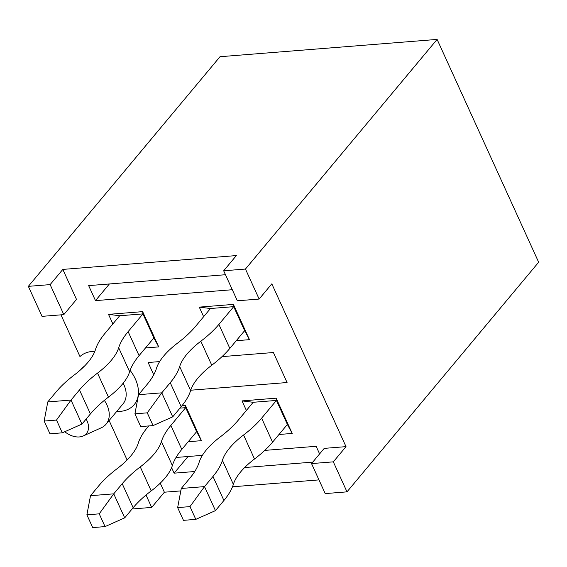 <?xml version="1.0" encoding="UTF-8"?>
<svg xmlns="http://www.w3.org/2000/svg" width="567" height="567" viewBox="0 0 567 567"><rect width="100%" height="100%" fill="white"/><g stroke="black" fill="none" stroke-linecap="round" stroke-linejoin="round"><path stroke-width="0.85" d="M222.023 356.622L273.4 352.525L287.072 382.534L190.732 390.216M159.639 361.59L148.143 362.511L153.735 374.78M203.638 316.691L199.279 307.123L233.406 304.401L249.473 339.661L236.255 340.717M112.876 323.92L108.517 314.359L142.643 311.637L158.71 346.898L145.492 347.947M232.3 289.723L95.49 300.623L88.65 285.619L225.46 274.719M94.866 351.292A36.288 24.891 39.8 0 0 79.968 356.558L60.96 314.848M127.107 459.993L109.119 420.53M160.248 483.176L164.366 492.213L180.816 490.902M318.966 479.895L232.491 486.784M346.012 446.64L324.225 448.377L311.538 463.586L325.21 493.595L346.997 491.858L333.318 461.85L346.012 446.64L271.82 283.847L259.133 299.057L245.454 269.049L223.674 270.785L236.361 255.575L62.824 269.41L76.502 299.419L63.809 314.621L42.029 316.358L28.35 286.349L50.13 284.613L62.824 269.41M319.604 453.919L316.131 446.3L264.761 450.396M202.376 455.365L176.039 457.47M171.61 467.655L174.119 473.169L194.736 471.524M244.639 467.548L312.757 462.119M182.021 405.681L185.381 405.412L201.448 440.672L188.223 441.721M246.376 410.465L242.017 400.897L276.143 398.176L292.211 433.436L278.985 434.492M28.35 286.349L220.003 56.714L437.107 39.414L538.65 262.223L346.997 491.858M437.107 39.414L245.454 269.049M146.024 495.026L151.672 507.422L164.366 492.213M151.672 507.422L132.09 508.982M333.318 461.85L311.538 463.586M223.674 270.785L237.346 300.793L259.133 299.057M50.13 284.613L63.809 314.621M148.738 425.937L147.626 427.263A83.427 34.828 -24.5 0 0 138.185 443.394A64.177 26.791 155.5 0 1 117.036 468.739A83.427 34.828 -24.5 0 0 98.977 485.558L90.514 495.7L113.747 493.843L124.69 517.855L133.153 507.713A83.427 34.828 155.5 0 1 151.212 490.894A64.177 26.791 -24.5 0 0 172.361 465.55A83.427 34.828 155.5 0 1 181.801 449.418L196.614 431.678L185.671 407.673L179.994 408.12M292.211 433.436L287.377 424.442L276.434 400.437L253.201 402.286L242.017 400.897M188.024 456.513L174.119 473.169M276.143 398.176L276.434 400.437L261.628 418.177A83.427 34.828 155.5 0 1 243.569 434.995A64.177 26.791 -24.5 0 0 222.413 460.34A83.427 34.828 155.5 0 1 212.972 476.471L204.51 486.614L215.453 510.619L195.806 519.365L189.995 506.614L177.648 507.6L183.46 520.35L195.806 519.365M196.614 431.678L201.448 440.672M185.381 405.412L185.671 407.673L170.865 425.413L181.801 449.418M119.701 315.748L104.895 333.488A83.427 34.828 -24.5 0 0 95.454 349.619A64.177 26.791 155.5 0 1 74.298 374.964A83.427 34.828 -24.5 0 0 56.239 391.783L47.777 401.925L71.01 400.068L81.953 424.081L90.415 413.938A83.427 34.828 155.5 0 1 108.474 397.12A64.177 26.791 -24.5 0 0 129.63 371.775A83.427 34.828 155.5 0 1 139.071 355.644L153.877 337.904L142.934 313.898L119.701 315.748L108.517 314.359M249.473 339.661L244.639 330.667L233.696 306.662L210.463 308.512L199.279 307.123M109.388 283.968L95.49 300.623M233.406 304.401L233.696 306.662L218.89 324.402A83.427 34.828 155.5 0 1 200.831 341.221A64.177 26.791 -24.5 0 0 179.675 366.566A83.427 34.828 155.5 0 1 170.235 382.697L161.772 392.839L172.715 416.844L153.069 425.59L147.257 412.84L134.918 413.825L140.729 426.575L153.069 425.59M153.877 337.904L158.71 346.898M142.643 311.637L142.934 313.898L128.128 331.638L139.071 355.644M104.356 400.366A27.216 18.668 39.8 0 1 106.079 424.173A27.216 18.668 39.8 0 1 101.259 427.794L83.207 435.98A18.144 12.446 39.8 0 1 64.787 431.721M86.127 419.07A18.144 12.446 39.8 0 1 83.207 435.98M105.044 526.601L99.232 513.844L86.886 514.829L92.697 527.586L105.044 526.601L124.69 517.855M99.232 513.844L113.747 493.843L122.21 483.708A83.427 34.828 155.5 0 1 140.269 466.889A64.177 26.791 -24.5 0 0 161.425 441.544A83.427 34.828 155.5 0 1 170.865 425.413M90.514 495.7L86.886 514.829M177.648 507.6L181.277 488.463L189.739 478.328A83.427 34.828 -24.5 0 0 199.18 462.197A64.177 26.791 155.5 0 1 220.329 436.852A83.427 34.828 -24.5 0 0 238.388 420.034L253.201 402.286M287.377 424.442L272.564 442.182A83.427 34.828 155.5 0 1 254.505 459.001A64.177 26.791 -24.5 0 0 233.356 484.353A83.427 34.828 155.5 0 1 223.915 500.484L215.453 510.619M181.277 488.463L204.51 486.614L189.995 506.614M62.306 432.827L56.494 420.069L44.155 421.054L49.967 433.812L62.306 432.827L81.953 424.081M56.494 420.069L71.01 400.068L79.472 389.933A83.427 34.828 155.5 0 1 97.531 373.114A64.177 26.791 -24.5 0 0 118.687 347.769A83.427 34.828 155.5 0 1 128.128 331.638M47.777 401.925L44.155 421.054M134.918 413.825L138.539 394.689L147.002 384.554A83.427 34.828 -24.5 0 0 156.442 368.422A64.177 26.791 155.5 0 1 177.599 343.078A83.427 34.828 -24.5 0 0 195.658 326.259L210.463 308.512M244.639 330.667L229.833 348.407A83.427 34.828 155.5 0 1 211.775 365.226A64.177 26.791 -24.5 0 0 190.618 390.578A83.427 34.828 155.5 0 1 181.178 406.709L172.715 416.844M138.539 394.689L161.772 392.839L147.257 412.84M130.091 370.379A36.288 24.891 39.8 0 1 116.682 411.472M80.45 369.925L81.209 369.018A27.216 18.668 39.8 0 1 84.2 366.388M123.152 383.221A27.216 18.668 39.8 0 1 122.996 403.902L106.079 424.173M122.21 483.708L133.153 507.713M140.269 466.889L151.212 490.894M161.425 441.544L172.361 465.55M272.564 442.182L261.628 418.177M254.505 459.001L243.569 434.995M233.356 484.353L222.413 460.34M223.915 500.484L212.972 476.471M79.472 389.933L90.415 413.938M97.531 373.114L108.474 397.12M118.687 347.769L129.63 371.775M229.833 348.407L218.89 324.402M211.775 365.226L200.831 341.221M190.618 390.578L179.675 366.566M181.178 406.709L170.235 382.697"/></g></svg>
